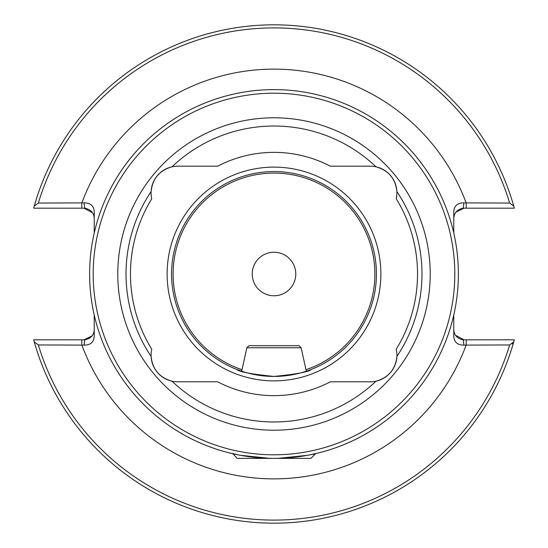 <?xml version="1.0" encoding="UTF-8"?>
<svg xmlns="http://www.w3.org/2000/svg" width="548" height="548" viewBox="0 0 548 548"><rect width="100%" height="100%" fill="white"/><g stroke="black" fill="none" stroke-linecap="round" stroke-linejoin="round"><path stroke-width="0.82" d="M311.134 369.468C308.942 371.859 296.571 374.181 274.021 376.435C251.409 374.174 239.024 371.852 236.866 369.468L241.682 371.202L246.881 347.754L301.119 347.754L306.318 371.202L309.223 370.188M278.405 458.334L307.709 455.278L318.491 452.936L314.977 453.771L314.977 454.285L312.655 454.285M314.977 454.285L310.874 458.381L237.126 458.381L233.023 453.771L229.509 452.936L240.236 455.265L269.328 458.327M151.755 198.773A26.633 26.633 0 0 1 151.104 191.574C152.522 178.627 159.482 170.373 171.983 166.811A147.974 147.974 0 0 1 376.017 166.811C388.532 170.394 395.492 178.648 396.896 191.574A147.974 147.974 0 0 1 396.896 356.426C395.478 369.373 388.518 377.627 376.017 381.189A26.633 26.633 0 0 1 370.29 381.812L330.328 381.812A121.642 121.642 0 0 1 217.672 381.812L177.71 381.812A26.633 26.633 0 0 1 171.983 381.189C159.468 377.606 152.508 369.352 151.104 356.426A26.633 26.633 0 0 1 151.755 349.227A143.535 143.535 0 0 1 151.755 198.773M151.104 356.426A26.633 26.633 0 0 0 171.983 381.189A147.974 147.974 0 0 0 376.017 381.189A26.633 26.633 0 0 0 396.245 349.227A143.535 143.535 0 0 0 396.245 198.773A26.633 26.633 0 0 0 370.29 166.188L330.328 166.188A121.642 121.642 0 0 0 217.672 166.188L177.71 166.188A26.633 26.633 0 0 0 151.104 191.574A147.974 147.974 0 0 0 151.104 356.426M171.565 274A102.435 102.435 0 0 1 274 171.565A102.435 102.435 0 0 1 376.435 274A102.435 102.435 0 0 1 274 376.435A102.435 102.435 0 0 1 171.565 274M167.126 274A106.874 106.874 0 0 1 274 167.126A106.874 106.874 0 0 1 380.874 274A106.874 106.874 0 0 1 274 380.874A106.874 106.874 0 0 1 167.126 274M117.786 274A156.214 156.214 0 0 1 274 117.786A156.214 156.214 0 0 1 430.214 274A156.214 156.214 0 0 1 274 430.214A156.214 156.214 0 0 1 117.786 274M454.799 274A180.799 180.799 0 0 1 274 454.799A180.799 180.799 0 0 1 93.201 274A180.799 180.799 0 0 1 274 93.201A180.799 180.799 0 0 1 454.799 274M458.381 274A184.381 184.381 0 0 1 274 458.381A184.381 184.381 0 0 1 89.619 274A184.381 184.381 0 0 1 274 89.619A184.381 184.381 0 0 1 458.381 274M252.231 274A21.769 21.769 0 0 1 274 252.231A21.769 21.769 0 0 1 295.769 274A21.769 21.769 0 0 1 274 295.769A21.769 21.769 0 0 1 252.231 274M512.873 343.418L512.312 343.939M94.229 314.97L94.229 336.527C93.777 342.247 90.399 345.11 84.097 345.124L38.346 344.939L34.243 341.863L33.675 339.815L83.981 339.815L92.016 335.924M455.491 335.246L464.019 339.815L514.325 339.815L513.757 341.863A249.176 249.176 0 0 1 34.243 341.863A249.176 249.176 0 0 0 513.757 341.863L509.654 344.939L463.903 345.124C457.607 345.117 454.23 342.253 453.771 336.527L453.771 314.97M92.509 212.754L83.981 208.185L33.675 208.185L34.243 206.137A249.176 249.176 0 0 1 513.757 206.137L514.325 208.185L464.019 208.185L455.984 212.076M463.903 202.876L463.279 208.185C457.285 209.322 454.121 212.734 453.771 218.426L453.771 211.473C454.224 205.753 457.601 202.89 463.903 202.876L509.654 203.061L513.757 206.137A249.176 249.176 0 0 0 34.243 206.137L38.346 203.061L84.097 202.876C90.393 202.883 93.77 205.747 94.229 211.473L94.229 233.03M453.771 212.316L453.771 233.03M81.803 339.815L81.803 344.932A204.87 204.87 0 0 0 466.197 344.939L466.197 339.815M84.097 345.124L84.721 339.815L83.981 339.815M466.197 208.185L466.197 203.068A204.87 204.87 0 0 0 81.803 203.061L81.803 208.185M83.981 208.185L84.728 208.185L84.097 202.876M463.279 208.185L464.019 208.185M464.019 339.815L463.272 339.815L463.903 345.124M94.222 218.22L94.229 218.426C93.879 212.734 90.715 209.322 84.728 208.185M84.721 339.815C90.715 338.678 93.879 335.266 94.229 329.574M453.778 329.78L453.771 329.574C454.121 335.266 457.285 338.678 463.272 339.815M246.881 347.754L248.929 345.706L299.071 345.706L301.119 347.754M233.023 454.285L235.345 454.285M242.017 369.695A100.901 100.901 0 0 1 274 173.1A100.901 100.901 0 0 1 305.983 369.695M509.654 344.939A246.1 246.1 0 0 1 38.346 344.939M38.346 203.061A246.1 246.1 0 0 1 509.654 203.061"/></g></svg>
